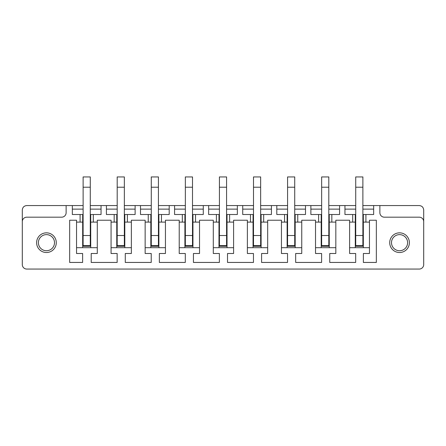 <?xml version="1.0" encoding="UTF-8"?>
<svg xmlns="http://www.w3.org/2000/svg" width="446" height="446" viewBox="0 0 446 446"><rect width="100%" height="100%" fill="white"/><g stroke="black" fill="none" stroke-linecap="round" stroke-linejoin="round"><path stroke-width="0.67" d="M22.3 221.573L22.3 210.033C22.568 207.318 24.056 205.823 26.771 205.561L66.125 205.561L66.125 212.714A4.471 4.471 0 0 1 61.654 217.185L26.771 217.185A4.471 4.471 0 0 0 22.3 221.573L22.3 264.589A4.471 4.471 0 0 0 26.771 269.061L419.229 269.061A4.471 4.471 0 0 0 423.7 264.589L423.7 210.033C423.432 207.318 421.944 205.823 419.229 205.561L379.875 205.561L379.875 212.714A4.471 4.471 0 0 0 384.346 217.185L419.229 217.185A4.471 4.471 0 0 1 423.7 221.573M90.276 205.561L117.192 205.561M124.35 205.561L151.272 205.561M158.425 205.561L185.346 205.561M192.499 205.561L219.421 205.561M226.579 205.561L253.501 205.561M260.654 205.561L287.575 205.561M294.728 205.561L321.65 205.561M328.808 205.561L355.724 205.561M362.882 205.561L379.875 205.561M66.125 205.561L83.118 205.561M97.295 253.501L91.213 253.501L91.213 262.443L117.147 262.443L117.147 253.501L111.065 253.501L111.065 220.229L97.295 220.229L97.295 253.501M90.276 214.504L90.722 214.504L90.722 222.108L97.295 222.108M90.722 214.504L93.303 214.504L93.303 222.108M72.341 205.561L72.341 214.504L80.09 214.504L80.09 222.108L82.672 222.108L82.672 214.504L83.118 214.504M80.09 214.504L82.672 214.504M93.303 214.504L101.052 214.504L101.052 205.561M72.341 209.135L83.118 209.135M90.276 209.135L101.052 209.135M124.35 214.504L124.802 214.504L124.802 222.108L131.369 222.108L131.369 220.229L145.145 220.229L145.145 222.108L150.826 222.108L150.826 214.504L151.272 214.504M124.802 214.504L127.383 214.504L127.383 222.108M106.416 205.561L106.416 214.504L114.17 214.504L114.17 222.108L116.752 222.108L116.752 214.504L117.192 214.504M114.17 214.504L116.752 214.504M124.35 245.64L124.35 246.253L117.192 246.253L124.35 246.253L124.35 245.64L117.192 245.64L117.192 246.253L117.192 235.521L124.35 235.521L124.35 245.64M127.383 214.504L135.127 214.504L135.127 205.561M106.416 209.135L117.192 209.135M124.35 209.135L135.127 209.135M158.425 214.504L158.876 214.504L158.876 222.108L165.444 222.108L165.444 220.229L179.22 220.229L179.22 222.108L184.9 222.108L184.9 214.504L185.346 214.504M158.876 214.504L161.458 214.504L161.458 222.108M140.496 205.561L140.496 214.504L150.826 214.504M148.245 214.504L148.245 222.108M158.425 245.64L158.425 246.253L151.272 246.253L158.425 246.253L158.425 245.64L151.272 245.64L151.272 246.253L151.272 235.521L158.425 235.521L158.425 245.64M161.458 214.504L169.201 214.504L169.201 205.561M140.496 209.135L151.272 209.135M158.425 209.135L169.201 209.135M192.499 214.504L192.951 214.504L192.951 222.108L199.524 222.108L199.524 220.229L213.294 220.229L199.524 220.229M192.951 214.504L195.532 214.504L195.532 222.108M174.57 205.561L174.57 214.504L184.9 214.504M182.319 214.504L182.319 222.108M192.499 245.64L192.499 246.253L185.346 246.253L192.499 246.253L192.499 245.64L185.346 245.64L185.346 246.253L185.346 235.521L192.499 235.521L192.499 245.64M195.532 214.504L203.281 214.504L203.281 205.561M174.57 209.135L185.346 209.135M192.499 209.135L203.281 209.135M226.579 214.504L227.025 214.504L227.025 222.108L233.598 222.108L233.598 220.229L247.374 220.229L233.598 220.229M227.025 214.504L229.612 214.504L229.612 222.108M208.644 205.561L208.644 214.504L216.394 214.504L216.394 222.108L218.98 222.108L218.98 214.504L219.421 214.504M216.394 214.504L218.98 214.504M226.579 245.64L226.579 246.253L219.421 246.253L226.579 246.253L226.579 245.64L219.421 245.64L219.421 246.253L219.421 235.521L226.579 235.521L226.579 245.64M229.612 214.504L237.356 214.504L237.356 205.561M208.644 209.135L219.421 209.135M226.579 209.135L237.356 209.135M260.654 214.504L261.105 214.504L261.105 222.108L267.672 222.108L267.672 220.229L281.448 220.229L267.672 220.229M261.105 214.504L263.686 214.504L263.686 222.108M242.719 205.561L242.719 214.504L250.474 214.504L250.474 222.108L253.055 222.108L253.055 214.504L253.501 214.504M250.474 214.504L253.055 214.504M260.654 245.64L260.654 246.253L253.501 246.253L260.654 246.253L260.654 245.64L253.501 245.64L253.501 246.253L253.501 235.521L260.654 235.521L260.654 245.64M263.686 214.504L271.43 214.504L271.43 205.561M242.719 209.135L253.501 209.135M260.654 209.135L271.43 209.135M294.728 214.504L295.18 214.504L295.18 222.108L301.752 222.108L301.752 220.229L315.523 220.229L301.752 220.229M295.18 214.504L297.761 214.504L297.761 222.108M276.799 205.561L276.799 214.504L284.548 214.504L284.548 222.108L287.129 222.108L287.129 214.504L287.575 214.504M284.548 214.504L287.129 214.504M294.728 245.64L294.728 246.253L287.575 246.253L294.728 246.253L294.728 245.64L287.575 245.64L287.575 246.253L287.575 235.521L294.728 235.521L294.728 245.64M297.761 214.504L305.504 214.504L305.504 205.561M276.799 209.135L287.575 209.135M294.728 209.135L305.504 209.135M328.808 214.504L329.254 214.504L329.254 222.108L335.827 222.108L335.827 220.229L349.603 220.229L335.827 220.229M329.254 214.504L331.835 214.504L331.835 222.108M310.873 205.561L310.873 214.504L318.622 214.504L318.622 222.108L321.204 222.108L321.204 214.504L321.65 214.504M318.622 214.504L321.204 214.504M328.808 245.64L328.808 246.253L321.65 246.253L328.808 246.253L328.808 245.64L321.65 245.64L321.65 246.253L321.65 235.521L328.808 235.521L328.808 245.64M331.835 214.504L339.584 214.504L339.584 205.561M310.873 209.135L321.65 209.135M328.808 209.135L339.584 209.135M362.882 214.504L363.334 214.504L363.334 222.108L369.455 222.108L369.455 253.501L363.373 253.501L363.373 262.443L376.34 262.443L376.34 220.229L369.455 220.229L369.455 222.108M363.334 214.504L365.915 214.504L365.915 222.108M344.948 205.561L344.948 214.504L352.702 214.504L352.702 222.108L355.284 222.108L355.284 214.504L355.724 214.504M352.702 214.504L355.284 214.504M362.882 245.64L362.882 246.253L355.724 246.253L362.882 246.253L362.882 245.64L355.724 245.64L355.724 246.253L355.724 235.521L362.882 235.521L362.882 245.64M365.915 214.504L373.659 214.504L373.659 205.561M344.948 209.135L355.724 209.135M362.882 209.135L373.659 209.135M111.065 247.686L131.369 247.686L131.369 253.501L125.287 253.501L125.287 262.443L151.227 262.443L151.227 253.501L145.145 253.501L145.145 222.108M145.145 247.686L165.444 247.686L165.444 253.501L159.367 253.501L159.367 262.443L185.302 262.443L185.302 253.501L179.22 253.501L179.22 222.108M179.22 247.686L199.524 247.686L199.524 253.501L193.441 253.501L193.441 262.443L219.376 262.443L219.376 253.501L213.294 253.501L213.294 220.229M213.294 247.686L233.598 247.686L233.598 253.501L227.516 253.501L227.516 262.443L253.456 262.443L253.456 253.501L247.374 253.501L247.374 220.229M247.374 247.686L267.672 247.686L267.672 253.501L261.59 253.501L261.59 262.443L287.531 262.443L287.531 253.501L281.448 253.501L281.448 220.229M281.448 247.686L301.752 247.686L301.752 253.501L295.67 253.501L295.67 262.443L321.605 262.443L321.605 253.501L315.523 253.501L315.523 220.229M315.523 247.686L335.827 247.686L335.827 253.501L329.745 253.501L329.745 262.443L355.679 262.443L355.679 253.501L349.603 253.501L349.603 220.229M39.382 246.538A8.05 8.05 0 0 0 50.309 249.743A8.05 8.05 0 0 0 53.514 238.816A8.05 8.05 0 0 0 42.587 235.611A8.05 8.05 0 0 0 39.382 246.538M37.815 247.391A9.84 9.84 0 0 0 51.167 251.31A9.84 9.84 0 0 0 55.081 237.958A9.84 9.84 0 0 0 41.734 234.044A9.84 9.84 0 0 0 37.815 247.391M406.618 246.538A8.05 8.05 0 0 1 395.691 249.743A8.05 8.05 0 0 1 392.486 238.816A8.05 8.05 0 0 1 403.413 235.611A8.05 8.05 0 0 1 406.618 246.538M408.185 247.391A9.84 9.84 0 0 1 394.833 251.31A9.84 9.84 0 0 1 390.919 237.958A9.84 9.84 0 0 1 404.266 234.044A9.84 9.84 0 0 1 408.185 247.391M335.827 247.686L335.827 222.108M301.752 247.686L301.752 222.108M267.672 247.686L267.672 222.108M233.598 247.686L233.598 222.108M199.524 247.686L199.524 222.108M165.444 247.686L165.444 222.108M131.369 247.686L131.369 222.108M349.603 247.686L363.334 247.686L363.334 222.108M355.284 247.686L355.284 222.108M329.254 247.686L329.254 222.108M321.204 247.686L321.204 222.108M295.18 247.686L295.18 222.108M287.129 247.686L287.129 222.108M261.105 247.686L261.105 222.108M253.055 247.686L253.055 222.108M227.025 247.686L227.025 222.108M218.98 247.686L218.98 222.108M192.951 247.686L192.951 222.108M184.9 247.686L184.9 222.108M158.876 247.686L158.876 222.108M150.826 247.686L150.826 222.108M124.802 247.686L124.802 222.108M116.752 247.686L116.752 222.108M76.545 247.686L76.545 253.501L82.627 253.501L82.627 262.443L69.66 262.443L69.66 220.229L76.545 220.229L76.545 247.686L90.722 247.686L90.722 222.108M82.672 247.686L82.672 222.108M315.523 222.108L318.622 222.108M281.448 222.108L284.548 222.108M247.374 222.108L250.474 222.108M213.294 222.108L216.394 222.108M111.065 222.108L114.17 222.108M349.603 222.108L352.702 222.108M76.545 222.108L80.09 222.108M90.722 247.686L97.295 247.686M363.334 247.686L369.455 247.686M83.118 245.64L83.118 246.253L90.276 246.253L83.118 246.253L83.118 245.64L90.276 245.64L90.276 246.253L90.276 187.225L83.118 187.225L83.118 245.64M83.118 187.225L83.118 176.939L90.276 176.939L90.276 187.225M124.35 187.225L117.192 187.225L117.192 176.939L124.35 176.939L124.35 235.521M117.192 187.225L117.192 235.521M158.425 187.225L151.272 187.225L151.272 176.939L158.425 176.939L158.425 235.521M151.272 187.225L151.272 235.521M192.499 187.225L185.346 187.225L185.346 176.939L192.499 176.939L192.499 235.521M185.346 187.225L185.346 235.521M226.579 187.225L219.421 187.225L219.421 176.939L226.579 176.939L226.579 235.521M219.421 187.225L219.421 235.521M260.654 187.225L253.501 187.225L253.501 176.939L260.654 176.939L260.654 235.521M253.501 187.225L253.501 235.521M294.728 187.225L287.575 187.225L287.575 176.939L294.728 176.939L294.728 235.521M287.575 187.225L287.575 235.521M328.808 187.225L321.65 187.225L321.65 176.939L328.808 176.939L328.808 235.521M321.65 187.225L321.65 235.521M362.882 187.225L355.724 187.225L355.724 176.939L362.882 176.939L362.882 235.521M355.724 187.225L355.724 235.521M83.118 235.521L90.276 235.521"/></g></svg>
